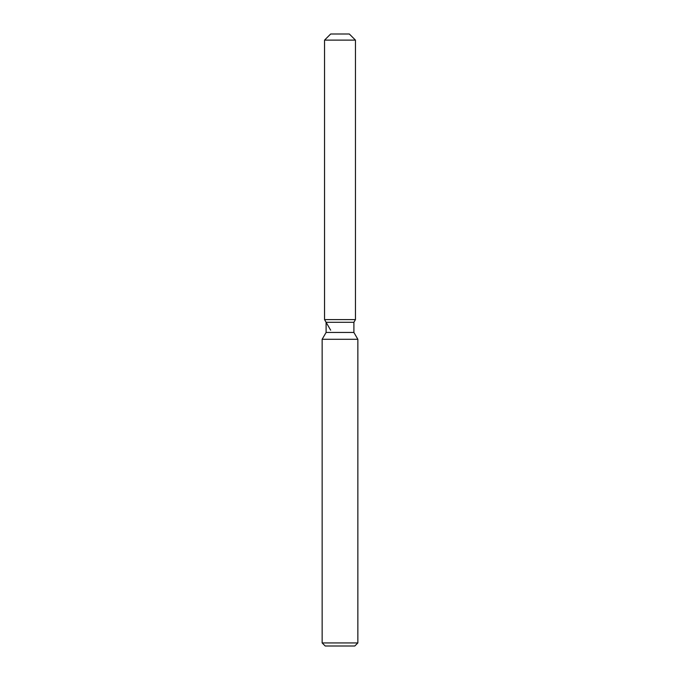 <?xml version="1.0" encoding="UTF-8"?>
<svg xmlns="http://www.w3.org/2000/svg" width="680" height="680" viewBox="0 0 680 680"><rect width="100%" height="100%" fill="white"/><g stroke="black" fill="none" stroke-linecap="round" stroke-linejoin="round"><path stroke-width="1.02" d="M349.333 34L330.667 34L349.333 34L355.453 40.12L355.453 319.6L340 319.6L355.453 319.6L353.906 322.277L353.906 332.46L357.85 339.286L357.85 642.94L322.15 642.94L325.21 646L354.79 646L357.85 642.94M353.906 332.46L326.094 332.46L326.094 322.277L353.906 322.277L355.453 319.6M326.094 332.46L322.15 339.286L357.85 339.286M330.667 34L324.547 40.12L324.547 319.6L340 319.6L324.547 319.6L326.094 322.277M324.547 40.12L355.453 40.12M322.15 339.286L322.15 642.94M330.667 330.2L324.547 319.6"/></g></svg>
